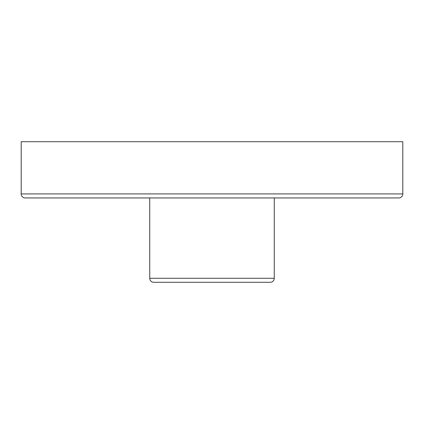 <?xml version="1.0" encoding="UTF-8"?>
<svg xmlns="http://www.w3.org/2000/svg" width="424" height="424" viewBox="0 0 424 424"><rect width="100%" height="100%" fill="white"/><g stroke="black" fill="none" stroke-linecap="round" stroke-linejoin="round"><path stroke-width="0.64" d="M153.758 282.294L270.242 282.294A4.017 4.017 0 0 0 274.259 278.276L149.741 278.276A4.017 4.017 0 0 0 153.758 282.294A4.017 4.017 0 0 1 149.741 278.276L274.259 278.276L274.259 197.939L274.259 278.276A4.017 4.017 0 0 1 270.242 282.294M25.217 197.939A4.017 4.017 0 0 1 21.2 193.922L21.2 141.706L402.8 141.706L402.8 193.922L21.2 193.922A4.017 4.017 0 0 0 25.217 197.939L398.783 197.939A4.017 4.017 0 0 0 402.8 193.922L402.8 141.706L21.2 141.706L21.2 193.922L402.8 193.922A4.017 4.017 0 0 1 398.783 197.939L26.118 197.939M149.741 197.939L149.741 278.276L149.741 197.939M154.877 282.294L269.966 282.294"/></g></svg>
